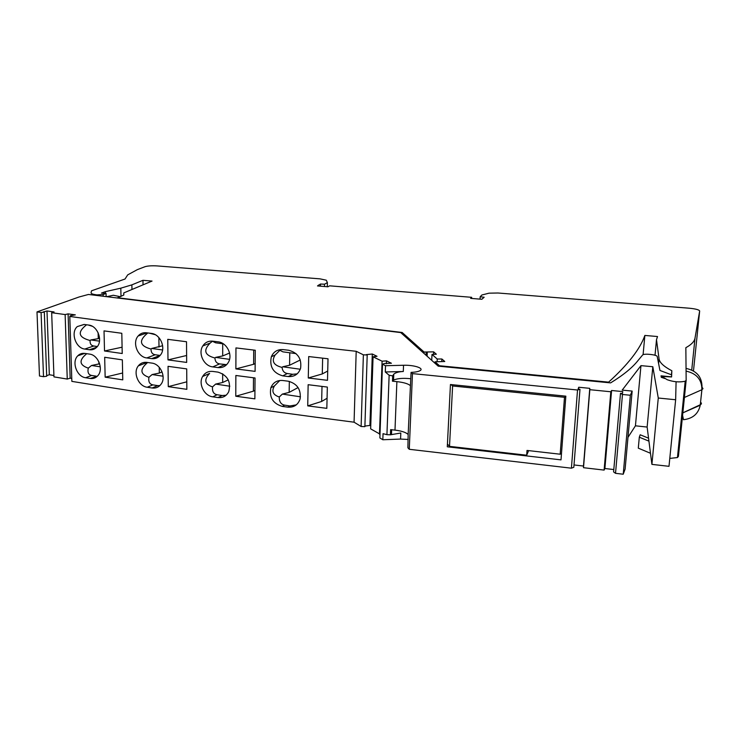 <?xml version="1.0" encoding="UTF-8"?>
<svg xmlns="http://www.w3.org/2000/svg" width="740" height="740" viewBox="0 0 740 740"><rect width="100%" height="100%" fill="white"/><g stroke="black" fill="none" stroke-linecap="round" stroke-linejoin="round"><path stroke-width="1.11" d="M565.795 396.871L564.49 397.297L452.603 385.975L451.076 384.587M447.432 444.074L449.513 446.359L452.603 385.975M449.513 446.359L526.695 455.22L527.019 450.438L560.18 454.212L561.475 453.713M564.49 397.297L560.18 454.212M528.628 450.623L526.695 455.22M320.42 286.177L320.476 284.04L317.497 285.936L327.931 286.787L329.605 285.825L471.676 297.314L470.64 298.368L481.832 299.275L484.163 297.249L480.177 296.768L481.851 295.01L489.01 293.179L497.974 293.003L689.144 308.201C695.646 308.839 699.152 309.773 699.661 311.004L693.537 370.324M693.537 370.379L693.463 370.842M686.147 380.416L678.413 456.386L677.442 457.551L669.783 458.411M320.476 284.04L324.536 284.216L327.385 282.615L326.303 280.21L320.059 278.86L157.269 265.928C151.922 265.604 147.852 265.864 145.04 266.687L137.344 269.637L127.715 274.864L125.023 279.026L91.529 290.811L91.057 292.809C90.983 293.669 92.787 294.335 96.468 294.816L97.014 295.5M699.661 311.004L695.017 338.078C694.453 341.464 691.401 344.664 685.851 347.68L686.156 380.286L685.203 381.23C679.431 382.46 673.428 381.951 667.166 379.694L661.921 376.429L671.587 376.956L671.837 370.749C663.798 366.522 659.534 362.554 659.053 358.845L656.491 339.716L657.518 336.534L644.864 335.442C640.119 348.956 628.029 364.524 608.613 382.145L439.477 365.754L435.046 361.805L444.759 361.49L441.873 358.993L437.22 359.011L432.003 354.432L436.36 354.229L433.612 351.851L424.085 352.036L402.144 332.482L117.549 297.757L123.774 295.047L123.765 292.92L152.042 281.071L142.968 280.312L131.868 284.863L120.814 288.175L105.413 291.643L101.482 293.058L106.079 293.466L103.138 294.539L96.996 294.881M656.491 339.716L655.02 355.265M402.144 332.482L402.088 333.786M123.765 292.92L123.811 295.019M142.968 280.312L143.033 284.845M131.868 284.863L131.96 289.488M105.413 291.643L105.45 293.41M106.079 293.466L106.153 296.62M327.293 286.732L327.385 282.615M424.085 352.036L424.02 353.433M433.612 351.851L433.501 354.368M432.003 354.432L431.725 360.334M437.22 359.011L437.109 361.435M441.873 358.993L441.752 361.573M435.046 361.805L434.981 363.248M439.477 365.754L439.449 366.272M608.613 382.145L608.567 382.682M644.864 335.442L643.097 354.654M671.837 370.749L671.439 374.792M324.536 284.216L324.481 286.51M480.177 296.768L480.047 299.136M683.963 393.403L683.686 397.787L701.871 389.74L700.29 404.743L682.123 413.179L681.845 414.243M471.676 297.314L471.621 298.451M363.377 354.821L361.12 426.499L354.072 422.198L356.199 351.296L363.377 354.821L367.207 354.978L366.411 354.589L372.303 354.016L377.021 356.292L373.062 356.8L382.09 361.194L386.483 360.861L391.414 363.248L384.55 363.451L382.497 364.219L379.87 437.941L382.83 439.754L400.562 439.07L408.249 439.468M373.062 356.8L370.647 428.858L379.999 434.158M364.903 426.083L369.917 425.435L370.74 425.925M361.12 426.499L364.885 426.656L367.207 354.978M354.072 422.198C248.603 408.563 154.531 394.957 71.854 381.378L69.8 316.461L70.291 315.749L75.323 314.861L68.108 313.871L65.139 314.565L51.671 312.706L53.955 376.873L67.248 379.065L70.161 378.177L71.761 378.436M46.675 375.652L49.321 374.745L53.9 375.504M671.67 374.875L659.951 370.453L657.212 356.55C657.222 354.83 645.41 353.378 642.801 354.775L638.333 360.139C632.607 367.512 623.357 375.088 610.602 382.885L438.228 366.161L400.747 332.593L88.467 294.455L79.06 296.99L37 311.91L41.079 312.483L43.512 376.679L46.703 376.253L44.326 312.169L43.114 312.002L46.99 310.966L54.076 311.947L51.671 312.706M43.512 376.679L39.479 376.003L37 311.91M623.228 474.22L630.332 395.253L632.154 391.09L625.115 469.095L623.228 474.22L615.523 473.322L613.599 471.907L620.499 393.31L622.479 394.466L615.523 473.322M574.009 464.951L583.481 466.043L583.509 467.699L604.108 470.094L604.895 468.522L613.802 469.549M571.409 468.189L409.266 449.291L412.467 373.617L577.533 390.008L571.409 468.189L573.824 467.282L579.984 389.296L578.088 389.101L578.726 387.251L589.771 388.343L589.826 389.693L610.824 391.765L611.591 390.498L622.793 391.599L622.423 393.495L620.499 393.31M409.266 449.291L407.897 447.793L408.156 434.463L411.07 372.387C415.121 372.211 418.035 371.674 419.821 370.768C424.797 368.381 414.197 364.875 403.541 365.264L403.291 371.508C398.888 371.665 395.715 372.553 393.773 374.172L393.55 380.11C397.315 378.399 403.069 377.946 410.802 378.732M382.497 364.219L385.522 365.708L403.541 365.264M412.467 373.617L411.07 372.387M577.533 390.008L579.984 389.296M630.332 395.253L622.479 394.466M632.154 391.09L622.192 390.11L640.96 365.634L652.819 366.735L658.276 398.028L651.903 464.378L668.997 466.32L675.648 399.748L658.276 398.028M676.073 382.303L675.648 399.748M671.596 376.845L661.014 375.846L661.301 377.317L664.992 378.565M41.079 312.483L44.326 312.169M356.199 351.296C249.029 339.577 153.559 327.968 69.8 316.461M386.373 363.766L386.483 360.861M379.481 434.214L382.09 361.194M578.578 389.157L578.726 387.251M589.771 388.343L583.481 466.043M583.509 467.699L589.826 389.693M604.895 468.522L611.591 390.498M604.108 470.094L610.824 391.765M640.96 365.634L635.438 425.815L647.13 427.054L652.819 366.735M106.745 296.685L113.34 295.26L120.333 296.703M67.248 379.065L65.139 314.565M46.99 310.966L49.321 374.745M70.161 378.177L68.108 313.871M168.276 386.65L168.054 366.328L186.711 368.899L186.85 389.342L168.276 386.65L186.794 381.822M105.154 377.169L104.673 357.281L122.35 359.862L122.766 379.861L105.154 377.169L122.618 373.006M97.31 376.244L90.215 378.464C93.268 378.88 95.821 377.946 97.856 375.652C103.813 369.38 98.217 354.923 89.54 354.099L84.915 353.415C82.112 353.045 79.735 353.84 77.793 355.801C71.41 361.777 76.757 376.789 85.609 377.733L91.64 375.457C88.513 374.838 87.394 372.396 88.291 368.141L91.52 365.486L99.65 363.793M90.215 378.464L85.609 377.733M159.831 385.632L157.694 385.614L152.153 387.991C155.992 388.445 159.026 387.085 161.264 383.93C166.334 376.965 160.386 363.886 151.792 363.09L146.871 362.397C143.347 361.99 140.498 363.155 138.325 365.875C132.701 372.599 138.426 386.345 147.251 387.251L152.865 384.874C149.572 384.217 148.259 381.701 148.916 377.298C140.073 374.2 139.647 369.269 147.639 362.498M152.153 387.991L147.251 387.251M308.275 377.992L308.7 356.56L328.014 358.78L327.496 380.323L308.275 377.992L322.279 373.94L322.64 358.16M235.875 368.909L255.096 371.369L255.272 350.251L235.958 347.911L235.875 368.909L253.607 364.293L253.718 350.066M288.693 350.251C297.878 352.74 301.846 358.771 300.588 368.326C298.498 374.181 294.391 376.928 288.286 376.558L282.736 375.865C273.125 372.997 269.323 366.624 271.339 356.745C273.615 351.639 277.537 349.262 283.106 349.604L288.693 350.251M218.023 341.815C226.551 342.5 232.822 354.377 228.614 361.934C226.264 366.124 222.731 368.002 218.023 367.577L212.778 366.892C203.926 366.096 197.839 353.368 202.788 345.978C205.137 342.398 208.467 340.789 212.75 341.168L218.023 341.815M167.989 359.89L167.767 339.336L186.526 341.741L186.665 362.424L167.989 359.89L186.619 355.496M104.516 350.982L104.025 330.882L121.804 333.287L122.22 353.517L104.516 350.982L122.091 347.199M96.718 347.245L89.42 349.743C92.306 350.113 94.766 349.252 96.792 347.162C103.23 340.983 97.689 325.804 88.735 325.073L84.083 324.435L77.275 326.59C70.383 332.445 75.647 348.207 84.785 349.058L93.758 346.015L97.329 346.524M89.42 349.743L84.785 349.058M151.376 333.416C160.228 334.119 166.167 347.856 160.617 354.821C158.36 357.772 155.4 359.039 151.737 358.632L146.797 357.947C137.686 357.124 131.998 342.657 138.149 335.979C140.322 333.481 143.079 332.417 146.409 332.769L151.376 333.416M307.729 405.881L308.145 384.707L327.339 387.066L326.83 408.351L307.729 405.881L321.66 401.45L322.002 386.41M235.773 396.233L235.857 375.485L255.041 377.983L254.875 398.851L235.773 396.233L253.395 391.183L253.496 377.789M296.296 404.863L289.932 405.955L287.814 407.148C294.002 407.564 298.109 404.808 300.107 398.869C301.171 389.555 297.203 383.662 288.212 381.202L282.671 380.499C276.973 380.11 273.032 382.534 270.858 387.779C269.12 397.389 272.93 403.596 282.31 406.408L284.604 405.132C280.95 404.419 279.174 401.709 279.276 397.001C272.94 394.882 271.33 391.192 274.447 385.929L279.812 380.49M287.814 407.148L282.31 406.408M217.107 394.753L222.185 395.53L218.013 397.565L212.806 396.825L217.107 394.753C213.647 394.069 212.112 391.46 212.51 386.909C204.684 384.217 203.722 379.713 209.605 373.413L202.631 376.503C198.154 383.829 204.222 395.956 212.806 396.825M218.013 397.565C222.879 398.028 226.449 396.076 228.734 391.71C231.222 381.84 227.652 375.31 218.023 372.128L212.787 371.434C208.319 371.018 204.934 372.701 202.631 376.503M229.844 386.215L215.627 384.088L222.666 382.488L228.262 379.879M215.627 384.088L212.51 386.909M226.116 395.234L222.185 395.53M222.666 382.488L222.675 373.783M224.923 364.654L224.923 366.078M100.27 366.8L91.52 365.486M91.64 375.457L96.246 376.17M98.91 364.062L98.855 361.731M86.756 353.683C78.69 360.232 79.208 365.051 88.291 368.141M162.079 371.924L159.322 373.062L159.248 367.299M159.322 373.062L152.098 374.56L148.916 377.298M163.078 376.207L152.098 374.56M152.865 384.874L157.694 385.614M327.718 371.018L322.279 373.94M255.161 363.581L253.607 364.293M300.292 369.242L282.717 366.781L289.581 365.236L300.283 359.982M296.028 353.618L282.93 351.851L279.905 350.307L275.132 354.996C271.266 361.166 273.569 365.31 282.051 367.401L282.717 366.781M289.775 352.776L289.581 365.236M279.998 349.659L279.905 350.307M282.051 367.401C282.467 370.953 284.243 372.997 287.37 373.524L292.726 374.292L297.147 373.876M229.557 359.344L215.618 357.392L222.694 355.94L229.576 353.026M223.36 343.85L215.608 342.805L212.454 341.269L210.197 343.036C203.01 350.288 204.592 355.274 214.933 357.993L215.618 357.392M222.712 343.758L222.694 355.94M214.933 357.993C215.1 361.425 216.672 363.396 219.641 363.904L226.662 364.663M93.758 346.015C91.066 345.552 89.855 343.721 90.114 340.502C78.292 337.385 77.117 332.149 86.589 324.777M99.484 341.149L90.817 339.938L90.114 340.502M98.106 332.695L98.263 338.652L99.567 338.217M98.263 338.652L90.817 339.938M88.282 325.017L92.176 326.22M162.587 349.974L151.728 348.457L162.633 345.737M155.261 334.693L149.267 333.139M158.878 337.588L158.998 347.088M147.833 332.954C138.445 340.557 139.508 345.922 151.034 349.039L151.728 348.457M151.034 349.039C150.969 352.36 152.357 354.266 155.187 354.747L160.127 355.45M327.071 398.259L321.66 401.45M254.939 390.396L253.395 391.183M284.604 405.132L289.932 405.955M300.477 396.807L282.338 394.087L289.155 392.385L298.081 387.575M289.155 392.385L289.331 381.387M282.338 394.087L279.276 397.001M647.13 427.054L651.903 464.378M635.438 425.815L627.982 437.358M648.268 438.071L640.183 434.787L639.304 437.201L648.647 441.022M650.488 453.278L638.296 448.144L639.304 437.201M450.447 384.522L447.293 446.793L561.003 459.873L565.841 396.159L450.447 384.522M393.773 374.172L392.672 375.892L392.468 381.193L393.55 380.11M392.468 381.193L396.881 381.637C403.504 382.367 407.944 383.653 410.21 385.494M392.672 375.892L389.138 375.254L386.928 434.676L390.433 434.796L390.628 429.625L394.993 430.116C401.543 430.921 405.927 432.373 408.156 434.463M389.138 375.254L385.29 371.97L403.291 371.508M385.522 365.708L385.29 371.97M390.433 434.796L400.812 433.002L400.562 439.07M390.489 433.39L391.516 433.353M386.928 434.676L383.043 433.668L382.83 439.754M369.917 425.435L372.303 354.016M695.017 338.078L691.743 369.945M120.814 288.175L120.99 296.453M103.138 294.539L103.184 296.25M96.468 294.816L96.487 295.436M426.185 352.249L426.046 355.246M427.295 352.147L427.11 356.199M659.053 358.845L658.6 363.59M662.004 377.012L661.958 377.539M686.073 371.119C696.636 373.441 701.909 379.648 701.871 389.74L703 388.657L702.205 387.409M700.595 402.273C701.779 403.217 701.687 404.04 700.336 404.725L700.234 405.215C698.375 413.789 692.788 418.618 683.492 419.71L682.123 413.179L700.234 405.215L701.918 389.721C702.843 378.02 697.552 370.916 686.045 368.409M318.829 284.946L318.811 286.047M282.736 375.865L287.37 373.524M292.726 374.292L288.286 376.558M212.778 366.892L219.641 363.904M224.738 364.626L218.023 367.577M146.797 357.947L155.187 354.747M160.034 355.431L151.737 358.632M394.993 430.116L396.881 381.637M427.267 352.166L427.091 356.18M661.865 376.928L661.81 377.493M685.203 381.23L677.442 457.551M318.237 285.316L318.219 286.001M84.776 353.387L77.793 355.801M138.325 365.875L147.177 362.434M271.339 356.745L275.132 354.996M202.788 345.978L210.197 343.036M84.221 324.453L77.275 326.59M138.149 335.979L147.14 332.861M270.858 387.779L274.447 385.929M391.654 429.736L391.479 434.177"/></g></svg>
